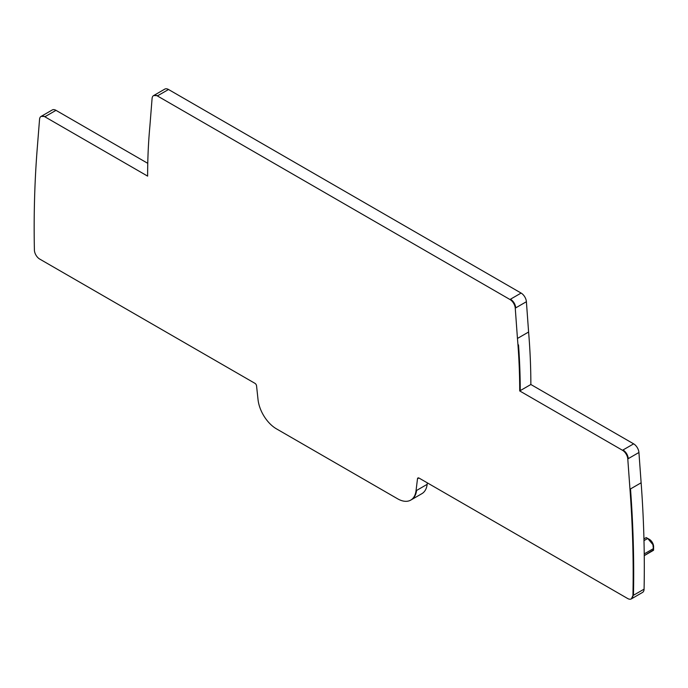 <?xml version="1.0" encoding="UTF-8"?>
<svg xmlns="http://www.w3.org/2000/svg" width="688" height="688" viewBox="0 0 688 688"><rect width="100%" height="100%" fill="white"/><g stroke="black" fill="none" stroke-linecap="round" stroke-linejoin="round"><path stroke-width="1.03" d="M149.029 136.473L149.348 132.371A617.325 356.418 -120 0 1 149.881 126.239L152.082 98.479A7.508 4.334 -120 0 1 153.613 95.563A7.508 4.334 -120 0 1 157.371 95.933L509.963 299.504A7.508 4.334 -120 0 1 515.252 308.155L517.453 338.453A617.325 356.418 -120 0 1 517.987 345.195L518.305 349.676A617.394 356.453 -120 0 1 519.707 390.939L622.494 450.279A7.508 4.334 -120 0 1 627.783 458.922L629.976 489.228A1134.134 654.795 -120 0 1 632.934 595.584A7.508 4.334 -120 0 1 631.378 598.87A7.508 4.334 -120 0 1 627.628 598.5L419.069 478.091A2.253 1.299 -120 0 0 417.943 477.979A2.253 1.299 -120 0 0 417.496 478.779L416.025 490.785A26.273 15.17 -120 0 1 410.745 500.099A26.273 15.17 -120 0 1 397.612 498.8L276.438 428.839A26.273 15.17 -120 0 1 258.026 399.556L256.555 385.865A2.253 1.299 -120 0 0 254.981 383.354L39.706 259.066A7.508 4.334 -120 0 1 34.4 250.019A1134.134 654.795 -120 0 1 37.35 147.077L39.551 119.316A7.508 4.334 -120 0 1 41.091 116.401A7.508 4.334 -120 0 1 44.84 116.771L147.628 176.119A617.394 356.453 -120 0 1 149.029 136.473M653.583 549.807L653.6 546.728A6.003 3.466 -120 0 0 653.084 544.036A6.003 3.466 -120 0 0 649.317 539.315L646.221 537.595L643.942 538.91L646.221 537.595L647.718 538.463L643.985 540.622M653.574 549.807L644.252 555.637L653.54 550.271L652.929 544.655L647.718 538.463M411.011 499.944A26.273 15.17 -120 0 0 411.278 499.798L421.89 493.666A26.273 15.17 -120 0 0 427.171 484.343L427.351 482.873M147.765 163.331L55.986 110.338A7.508 4.334 -120 0 0 52.236 109.968L41.357 116.263M631.851 598.603L642.523 592.437A7.508 4.334 -120 0 0 644.08 589.152A1133.867 654.641 -120 0 0 641.13 482.795L638.928 452.489A7.508 4.334 -120 0 0 633.639 443.846L530.852 384.497A617.325 356.418 -120 0 0 528.599 332.02L526.397 301.714A7.508 4.334 -120 0 0 521.108 293.071L168.517 89.5A7.508 4.334 -120 0 0 164.759 89.13L153.888 95.426M530.852 384.497L519.707 390.939M528.599 332.02L517.453 338.453M517.987 345.195L518.52 344.894L518.829 349.366L518.305 349.676M643.942 538.91L646.221 537.595M644.235 553.917L653.54 548.542M644.252 555.637L647.718 553.634L644.252 555.637M418.863 477.988L417.496 478.779M418.244 477.885L418.02 478.47M644.08 589.152L633.467 595.275A1133.867 654.641 -120 0 0 630.509 488.927L629.976 489.228M631.378 598.87L632.934 595.584M641.13 482.795L630.509 488.927M638.928 452.489L628.307 458.621C627.8 454.888 626.037 451.999 623.027 449.969L622.494 450.279M633.639 443.846L623.027 449.969M520.24 390.629A617.325 356.418 -120 0 0 518.829 349.366M526.397 301.714L515.785 307.846C515.269 304.113 513.506 301.232 510.496 299.194L509.963 299.504M521.108 293.071L510.496 299.194M168.517 89.5L157.896 95.632L153.613 95.563M55.986 110.338L45.374 116.47L41.091 116.401M427.171 484.343L416.025 490.785M410.745 500.099L411.278 499.798A26.273 15.17 -120 0 0 416.558 490.475M157.896 95.632L157.371 95.933M515.785 307.846L515.252 308.155M628.307 458.621L627.783 458.922M45.374 116.47L44.84 116.771"/></g></svg>

